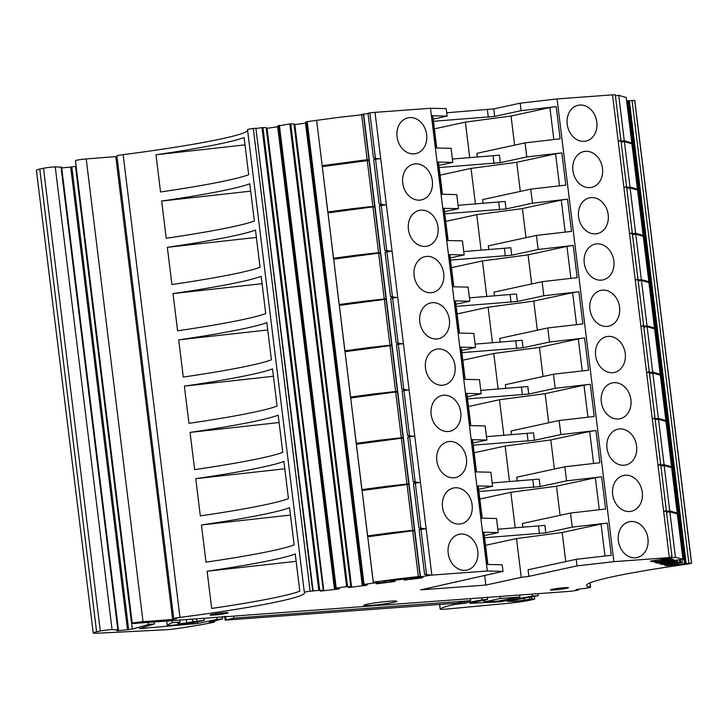 <?xml version="1.0" encoding="UTF-8"?>
<svg xmlns="http://www.w3.org/2000/svg" width="728" height="728" viewBox="0 0 728 728"><rect width="100%" height="100%" fill="white"/><g stroke="black" fill="none" stroke-linecap="round" stroke-linejoin="round"><path stroke-width="1.09" d="M118.446 629.92A6.87 0.455 173 0 0 117.836 629.802L112.067 629.647L55.246 166.921L61.016 167.076A6.87 0.455 173 0 1 61.625 167.185L118.446 629.92A6.87 0.455 173 0 1 118.327 630.02L116.835 630.757L127.5 629.793L121.876 583.974L123.023 583.838L117.344 537.564L116.189 537.701L121.813 583.519L122.968 583.392L122.431 583.911M121.813 583.519L122.377 583.465M116.753 537.637L116.134 537.246L117.29 537.118L116.698 537.191M111.075 491.364L110.456 490.972L111.602 490.845L111.011 490.918M105.387 445.09L104.768 444.699L105.924 444.571L105.333 444.644M99.709 398.817L99.09 398.425L100.246 398.298L99.654 398.371M94.021 352.543L93.412 352.152L94.558 352.024L93.967 352.097M88.343 306.279L87.724 305.878L88.88 305.751L88.288 305.824M82.664 260.005L82.046 259.605L83.201 259.477L82.61 259.55M76.977 213.732L76.367 213.331L77.514 213.204L76.922 213.277M71.299 167.458L71.244 167.003L61.716 167.95M127.5 629.793L132.296 629.047L75.485 166.312L71.244 167.003M132.296 629.047A366.475 24.506 173 0 0 148.466 624.424L154.372 623.987A692.738 46.319 173 0 0 139.348 628.673L197.625 623.45A215.561 14.414 173 0 0 216.98 619.373L222.586 618.964A137.428 9.191 173 0 0 214.168 621.102L209.336 622.185L214.123 622.212A91.619 6.124 173 0 1 178.324 628.4A11.912 0.801 173 0 1 165.211 629.811L98.18 633.187A18.327 1.229 173 0 1 93.22 632.96A18.327 1.229 173 0 1 96.606 631.813L100.309 631.012A6.87 0.455 173 0 1 112.067 629.647M76.367 213.331L70.734 167.513L71.835 166.93M82.046 259.605L76.422 213.786L77.568 213.659L71.89 167.385M87.724 305.878L82.1 260.06L83.256 259.932L77.568 213.659M93.412 352.152L87.779 306.333L88.934 306.206L83.256 259.932M99.09 398.425L93.466 352.607L94.622 352.479L88.934 306.206M104.768 444.699L99.145 398.88L100.3 398.753L94.622 352.479M110.456 490.972L104.823 445.154L105.979 445.017L100.3 398.753M116.134 537.246L110.51 491.427L111.666 491.291L105.979 445.017M148.221 622.431L148.466 624.424M154.127 621.994L154.372 623.987M55.246 166.921A6.87 0.455 173 0 0 43.489 168.277L100.309 631.012M96.606 631.813L39.794 169.078L43.489 168.277M39.794 169.078A18.327 1.229 173 0 0 36.4 170.225L93.22 632.96M216.735 617.38L216.98 619.373M222.295 616.652L222.586 618.964M132.25 623.377L75.43 160.642A6.87 0.455 173 0 1 79.106 159.778A6.87 0.455 173 0 1 86.213 158.95L143.034 621.676A6.87 0.455 173 0 0 135.927 622.513A6.87 0.455 173 0 0 132.25 623.377A6.87 0.455 173 0 0 133.406 623.486A6.87 0.455 173 0 0 135.099 623.405L229.42 616.389A215.561 14.414 173 0 1 229.093 616.47L236.809 615.897A137.428 9.191 173 0 1 237.119 615.842L496.032 596.751A137.428 9.191 173 0 1 495.795 596.805L503.521 596.241A215.57 14.414 173 0 1 504.022 596.141L536.809 593.784A458.112 30.631 173 0 0 537.173 593.711L567.913 591.491A6.87 0.455 173 0 0 575.02 590.654A6.87 0.455 173 0 0 578.696 589.789A6.87 0.455 173 0 0 575.839 589.771L579.807 588.907A6.87 0.455 173 0 0 586.923 588.069A6.87 0.455 173 0 0 590.599 587.205A6.87 0.455 173 0 0 590.399 587.123A137.883 9.218 173 0 1 586.477 585.476A137.883 9.218 173 0 1 686.613 564.209A6.87 0.455 173 0 0 691.6 563.154A6.87 0.455 173 0 0 691.491 563.09L672.681 565.101L672.545 563.982M664 561.288A11.912 0.801 -7 0 0 661.661 561.834L682.919 559.332L675.438 557.193L650.395 561.133L652.634 561.77L655.773 561.534L671.353 559.404L672.608 560.023L655.027 562.453L657.266 563.09L660.405 562.862L675.984 560.733L677.231 561.343L659.65 563.772L661.889 564.409L665.028 564.182L680.607 562.052L681.863 562.671L664.282 565.092L666.52 565.738L672.681 565.101M682.354 562.553L681.972 559.468L682.336 562.544L681.863 562.671M677.713 561.224L677.577 560.114L677.231 561.343M661.452 559.723A11.912 0.801 -7 0 0 666.156 559.177L670.306 558.74L673.027 559.45L672.608 560.023M668.468 558.585L667.003 558.167L671.562 557.138M670.06 557.53L671.98 556.538L670.06 557.53A6.87 0.455 173 0 0 669.533 557.566L613.868 561.67L576.995 565.902L528.883 576.358L528.073 569.778L576.194 559.322L611.265 555.291L607.316 523.086L572.235 527.118L570.506 513.049L605.587 509.018L601.637 476.813L566.557 480.844L564.828 466.775L599.908 462.753L595.95 430.539L560.869 434.571L559.15 420.502L594.221 416.48L590.271 384.266L555.191 388.297L553.462 374.228L588.543 370.206L584.584 337.992L549.513 342.024L547.784 327.955L582.864 323.933L578.906 291.719L543.825 295.75L542.105 281.681L577.177 277.659L573.227 245.445L538.147 249.476L536.418 235.417L571.498 231.386L567.54 199.172L532.468 203.203L530.739 189.143L565.82 185.112L561.861 152.898L526.781 156.929L525.052 142.87L560.132 138.839L556.183 106.625L521.102 110.656L520.183 103.176L557.047 98.935L613.868 561.67M436.745 147.993L432.805 115.879A6.87 0.455 -7 0 0 432.168 115.77L447.119 116.107L446.2 108.627L430.485 108.272L375.02 112.358L431.841 575.093L487.296 570.998L503.012 571.362L420.729 589.862L485.84 585.066L521.266 577.368L528.883 576.358M431.841 575.093L431.631 575.102A6.87 0.455 173 0 0 431.031 575.156L418.882 577.067L418.827 576.585M323.278 590.417L266.166 127.6L323.278 590.417L320.193 591.081L337.291 589.198L339.539 588.715L334.716 588.888L335.453 588.206L346.61 586.677L351.087 586.704L348.503 587.514L365.101 585.485L367.349 585.003L362.526 585.175L363.263 584.493L374.42 582.964L378.897 582.991L376.312 583.801L392.911 581.772L395.149 581.29L390.335 581.463L391.072 580.78L402.229 579.251L406.706 579.279L404.122 580.089L420.72 578.059L422.959 577.577L418.145 577.75L418.882 577.067M322.977 590.335L318.8 590.39L261.989 127.655L262.945 127.573L319.756 590.308M312.703 591.018L255.883 128.283L253.299 128.474L310.11 591.2L318.8 590.39M310.11 591.2A6.87 0.455 173 0 0 304.34 592.374A6.87 0.455 173 0 0 304.349 592.392A137.883 9.218 173 0 1 304.577 592.829A137.883 9.218 173 0 1 179.953 617.39A6.87 0.455 173 0 0 173.737 618.609A6.87 0.455 173 0 0 176.595 618.636L172.627 619.492L143.034 621.676M566.793 588.27A9.073 0.61 173 0 0 568.477 587.705A9.073 0.61 173 0 0 562.18 587.896A9.073 0.61 173 0 0 552.143 589.352A9.073 0.61 173 0 0 550.468 589.917A9.073 0.61 173 0 0 556.756 589.726A9.073 0.61 173 0 0 566.793 588.27M226.463 613.367A9.073 0.61 173 0 0 228.146 612.803A9.073 0.61 173 0 0 221.858 612.994A9.073 0.61 173 0 0 211.812 614.441A9.073 0.61 173 0 0 210.137 615.014A9.073 0.61 173 0 0 216.425 614.823A9.073 0.61 173 0 0 226.463 613.367M393.784 602.32A16.671 1.119 173 0 0 396.869 601.283A16.671 1.119 173 0 0 385.303 601.628A16.671 1.119 173 0 0 366.848 604.304A16.671 1.119 173 0 0 363.763 605.341A16.671 1.119 173 0 0 375.329 604.995A16.671 1.119 173 0 0 393.784 602.32M691.6 563.154L634.78 100.418A6.87 0.455 173 0 0 634.68 100.355L632.068 100.546L688.888 563.281M686.176 563.645L629.356 100.91L632.068 100.546M626.617 100.801L629.356 100.91M677.459 563.363L677.559 564.191M675.675 563.645L675.766 564.428M669.66 565.501L669.496 564.209M666.52 565.738L666.384 564.637M672.936 562.871L672.836 562.043M671.043 562.325L671.143 563.108M668.058 563.772L667.922 562.662M665.028 564.182L664.873 562.89M661.889 564.409L661.752 563.317M668.304 561.543L668.249 561.06M666.457 561.334L666.511 561.788M663.426 562.453L663.354 561.861M660.405 562.862L660.241 561.57M657.266 563.09L657.129 561.998M663.681 560.223L663.59 559.495M661.788 559.686L661.889 560.46M658.804 561.133L658.667 560.014M655.773 561.534L655.619 560.241M652.634 561.77L652.497 560.669M671.953 556.319L666.42 511.274A6.87 0.455 173 0 0 664.373 511.256L666.293 510.264L665.283 511.256M669.523 467.085L671.553 466.785L664.072 464.646L660.76 465.019A6.87 0.455 173 0 0 658.694 464.983L660.615 463.991L659.595 464.983M655.064 418.773L655.082 418.746A6.87 0.455 173 0 0 653.016 418.709L654.936 417.717L653.917 418.709M649.376 372.499L649.376 372.454A6.87 0.455 173 0 0 647.329 372.436L649.249 371.444L648.239 372.436M643.698 326.226L643.689 326.18A6.87 0.455 173 0 0 641.65 326.162L643.57 325.17L642.551 326.162M638.019 279.952L638.01 279.907A6.87 0.455 173 0 0 635.972 279.889L637.892 278.897L636.873 279.889M632.332 233.679L632.332 233.633A6.87 0.455 173 0 0 630.284 233.615L632.204 232.623L631.194 233.624M635.435 189.444L637.464 189.153L629.984 187.014L626.644 187.36A6.87 0.455 173 0 0 624.606 187.342L626.526 186.35L625.507 187.351M629.756 143.17L631.786 142.879L624.296 140.741L620.993 141.105A6.87 0.455 173 0 0 618.927 141.068L620.838 140.076L620.429 140.677M615.287 94.858L615.315 94.831A6.87 0.455 173 0 0 612.512 94.849L669.323 557.575M557.047 98.935L612.512 94.849M599.617 159.805A18.327 14.787 -102.3 0 1 591.591 187.369A18.327 14.787 -102.3 0 1 575.784 179.115A18.327 14.787 -102.3 0 1 583.82 151.551A18.327 14.787 -102.3 0 1 599.617 159.805M593.939 113.532A18.327 14.787 -102.3 0 1 585.913 141.096A18.327 14.787 -102.3 0 1 570.106 132.842A18.327 14.787 -102.3 0 1 578.132 105.278A18.327 14.787 -102.3 0 1 593.939 113.532M622.349 344.899A18.327 14.787 -102.3 0 1 614.323 372.463A18.327 14.787 -102.3 0 1 598.516 364.209A18.327 14.787 -102.3 0 1 606.542 336.645A18.327 14.787 -102.3 0 1 622.349 344.899M609.873 456.756A18.327 14.787 -102.3 0 1 617.908 429.192A18.327 14.787 -102.3 0 1 633.715 437.446A18.327 14.787 -102.3 0 1 625.68 465.01A18.327 14.787 -102.3 0 1 609.873 456.756M604.195 410.483A18.327 14.787 -102.3 0 1 612.221 382.919A18.327 14.787 -102.3 0 1 628.027 391.173A18.327 14.787 -102.3 0 1 620.001 418.736A18.327 14.787 -102.3 0 1 604.195 410.483M645.072 529.993A18.327 14.787 -102.3 0 1 637.045 557.548A18.327 14.787 -102.3 0 1 621.239 549.303A18.327 14.787 -102.3 0 1 629.265 521.739A18.327 14.787 -102.3 0 1 645.072 529.993M615.56 503.03A18.327 14.787 -102.3 0 1 623.587 475.466A18.327 14.787 -102.3 0 1 639.393 483.72A18.327 14.787 -102.3 0 1 631.367 511.284A18.327 14.787 -102.3 0 1 615.56 503.03M581.472 225.389A18.327 14.787 -102.3 0 1 589.498 197.825A18.327 14.787 -102.3 0 1 605.305 206.079A18.327 14.787 -102.3 0 1 597.279 233.643A18.327 14.787 -102.3 0 1 581.472 225.389M587.15 271.662A18.327 14.787 -102.3 0 1 595.176 244.098A18.327 14.787 -102.3 0 1 610.983 252.352A18.327 14.787 -102.3 0 1 602.957 279.916A18.327 14.787 -102.3 0 1 587.15 271.662M592.829 317.936A18.327 14.787 -102.3 0 1 600.864 290.372A18.327 14.787 -102.3 0 1 616.671 298.626A18.327 14.787 -102.3 0 1 608.635 326.19A18.327 14.787 -102.3 0 1 592.829 317.936M576.194 559.322L576.995 565.902M565.747 561.588L562.18 532.486L516.507 538.584L521.266 577.368M485.53 545.308L516.507 538.584M485.84 585.066L484.648 575.347M456.165 582.173L456.083 581.554M432.168 115.77L436.118 147.984L451.069 148.321L452.798 162.38L437.846 162.044L441.796 194.249L456.756 194.594L458.476 208.654L443.525 208.317L447.483 240.522L462.435 240.868L464.164 254.927L449.212 254.591L453.162 286.796L468.113 287.141L469.842 301.201L454.891 300.864L458.849 333.069L473.801 333.415L475.52 347.474L460.569 347.138L464.528 379.343L479.479 379.688L481.208 393.748L466.257 393.411L470.206 425.616L485.157 425.962L486.886 440.021L471.935 439.685L475.894 471.89L490.845 472.235L492.574 486.295L477.614 485.958L481.572 518.163L496.523 518.509L498.252 532.568L483.301 532.232L487.25 564.437L502.202 564.782L503.012 571.362M430.485 108.272L487.296 570.998M403.485 174.265A18.327 14.787 -102.3 0 1 413.65 164.1A18.327 14.787 -102.3 0 1 428.574 170.971A18.327 14.787 -102.3 0 1 431.595 189.753A18.327 14.787 -102.3 0 1 421.43 199.909A18.327 14.787 -102.3 0 1 406.506 193.038A18.327 14.787 -102.3 0 1 403.485 174.265M397.806 127.992A18.327 14.787 -102.3 0 1 407.971 117.827A18.327 14.787 -102.3 0 1 422.895 124.697A18.327 14.787 -102.3 0 1 425.907 143.48A18.327 14.787 -102.3 0 1 415.743 153.635A18.327 14.787 -102.3 0 1 400.828 146.765A18.327 14.787 -102.3 0 1 397.806 127.992M426.217 359.359A18.327 14.787 -102.3 0 1 436.381 349.194A18.327 14.787 -102.3 0 1 451.296 356.065A18.327 14.787 -102.3 0 1 454.317 374.838A18.327 14.787 -102.3 0 1 444.153 385.003A18.327 14.787 -102.3 0 1 429.229 378.132A18.327 14.787 -102.3 0 1 426.217 359.359M465.683 467.385A18.327 14.787 -102.3 0 1 455.519 477.55A18.327 14.787 -102.3 0 1 440.595 470.679A18.327 14.787 -102.3 0 1 437.574 451.906A18.327 14.787 -102.3 0 1 447.738 441.741A18.327 14.787 -102.3 0 1 462.662 448.612A18.327 14.787 -102.3 0 1 465.683 467.385M460.005 421.112A18.327 14.787 -102.3 0 1 449.84 431.276A18.327 14.787 -102.3 0 1 434.916 424.406A18.327 14.787 -102.3 0 1 431.895 405.632A18.327 14.787 -102.3 0 1 442.06 395.468A18.327 14.787 -102.3 0 1 456.984 402.338A18.327 14.787 -102.3 0 1 460.005 421.112M448.939 544.453A18.327 14.787 -102.3 0 1 459.104 534.288A18.327 14.787 -102.3 0 1 474.028 541.159A18.327 14.787 -102.3 0 1 477.049 559.932A18.327 14.787 -102.3 0 1 466.885 570.097A18.327 14.787 -102.3 0 1 451.961 563.226A18.327 14.787 -102.3 0 1 448.939 544.453M471.362 513.659A18.327 14.787 -102.3 0 1 461.197 523.823A18.327 14.787 -102.3 0 1 446.273 516.953A18.327 14.787 -102.3 0 1 443.261 498.18A18.327 14.787 -102.3 0 1 453.426 488.015A18.327 14.787 -102.3 0 1 468.35 494.885A18.327 14.787 -102.3 0 1 471.362 513.659M437.273 236.018A18.327 14.787 -102.3 0 1 427.109 246.182A18.327 14.787 -102.3 0 1 412.185 239.312A18.327 14.787 -102.3 0 1 409.163 220.538A18.327 14.787 -102.3 0 1 419.328 210.374A18.327 14.787 -102.3 0 1 434.252 217.244A18.327 14.787 -102.3 0 1 437.273 236.018M442.961 282.291A18.327 14.787 -102.3 0 1 432.796 292.456A18.327 14.787 -102.3 0 1 417.872 285.585A18.327 14.787 -102.3 0 1 414.851 266.812A18.327 14.787 -102.3 0 1 425.016 256.647A18.327 14.787 -102.3 0 1 439.94 263.518A18.327 14.787 -102.3 0 1 442.961 282.291M448.639 328.565A18.327 14.787 -102.3 0 1 438.474 338.729A18.327 14.787 -102.3 0 1 423.55 331.859A18.327 14.787 -102.3 0 1 420.529 313.086A18.327 14.787 -102.3 0 1 430.694 302.921A18.327 14.787 -102.3 0 1 445.618 309.791A18.327 14.787 -102.3 0 1 448.639 328.565M431.031 575.156L424.579 574.219L427.909 575.62L424.597 574.219L419.119 529.747L424.579 574.219M375.02 112.358A6.87 0.455 173 0 0 369.86 112.904L367.986 113.286L373.446 157.758L378.041 158.895M379.352 205.833L384.821 250.305L379.352 205.833L381.226 205.451A6.87 0.455 173 0 1 385.576 204.968L379.133 204.031L373.664 159.559L375.548 159.177A6.87 0.455 173 0 1 379.898 158.695L377.987 158.686M390.517 296.578L385.03 252.106L386.905 251.724A6.87 0.455 173 0 1 391.255 251.242L384.821 250.305L388.151 251.706L384.812 250.305M396.205 342.852L390.709 298.38L392.592 297.998A6.87 0.455 173 0 1 396.942 297.515L390.49 296.578L393.83 297.979M401.883 389.125L396.396 344.653L398.271 344.271A6.87 0.455 173 0 1 402.62 343.789L396.178 342.852L399.508 344.253L396.178 342.852L390.709 298.38M402.074 390.927L407.534 435.399L402.074 390.927L403.949 390.545A6.87 0.455 173 0 1 408.299 390.062L401.856 389.125L405.196 390.526L401.856 389.125L396.396 344.653M407.762 437.2L413.222 481.672L407.789 437.219L409.637 436.818A6.87 0.455 173 0 1 413.986 436.336L407.553 435.399L410.874 436.8L407.534 435.399M413.44 483.474L418.9 527.946L413.468 483.492L415.315 483.092A6.87 0.455 173 0 1 419.665 482.609L413.231 481.672L416.553 483.074L413.222 481.672M419.119 529.747L420.993 529.365A6.87 0.455 173 0 1 425.343 528.883L418.909 527.946L422.24 529.347L418.9 527.946M362.025 114.36L368.013 113.504M417.736 576.803L417.845 577.668L416.862 577.768A11.912 0.801 -7 0 1 409.436 578.105L385.858 581.253A11.912 0.801 -7 0 1 385.913 581.326A11.912 0.801 -7 0 1 381.554 582.482L378.879 582.846M420.72 578.059L420.657 577.568M407.261 579.861L407.052 578.159M406.706 579.279L406.579 578.223M406.406 579.188L406.288 578.26M390.035 581.381L389.917 580.444M392.911 581.772L392.847 581.281M379.452 583.574L379.361 582.791M378.897 582.991L378.569 582.154M378.596 582.9L378.505 582.154M362.226 585.094L305.414 122.359L307.198 121.622L338.247 117.445L363.691 114.542L369.26 159.905L367.158 159.696L322.186 165.702L316.616 120.338L322.186 165.702M365.101 585.485L365.037 584.994M351.642 587.287L294.831 124.552L305.505 123.132M294.831 124.552L294.349 124.588M351.087 586.704L294.276 123.969L289.799 123.942L277.605 126.071L334.416 588.806M350.787 586.613L293.976 123.887M337.291 589.198L337.228 588.706M323.842 591L267.021 128.264L277.696 126.845M267.021 128.264L266.539 128.301M266.166 127.6L262.945 127.573M255.883 128.283L313.149 591.145M256.338 128.41L261.989 127.655M253.299 128.474A6.87 0.455 173 0 0 247.52 129.639A6.87 0.455 173 0 0 247.529 129.657L304.34 592.346L247.52 129.639M173.737 618.609L116.926 155.883A6.87 0.455 173 0 1 123.132 154.654A137.883 9.218 173 0 0 247.638 130.585M266.839 322.604L271.408 359.805A137.883 9.218 173 0 1 183.274 377.068L178.706 339.867A137.883 9.218 173 0 0 266.839 322.604M161.662 201.046L166.221 238.247A137.883 9.218 173 0 0 254.363 220.984L249.795 183.784A137.883 9.218 173 0 1 161.662 201.046L250.696 191.155M244.108 137.51L248.676 174.711A137.883 9.218 173 0 1 160.542 191.974L155.974 154.782A137.883 9.218 173 0 0 244.108 137.51M283.884 461.425L288.452 498.616A137.883 9.218 173 0 1 200.318 515.888L195.75 478.687A137.883 9.218 173 0 0 283.884 461.425M190.063 432.414L194.631 469.615A137.883 9.218 173 0 0 282.764 452.352L278.196 415.151A137.883 9.218 173 0 1 190.063 432.414L279.106 422.522M295.24 553.972L299.809 591.163A137.883 9.218 173 0 1 211.675 608.435L207.107 571.234A137.883 9.218 173 0 0 295.24 553.972M289.562 507.698L294.13 544.89A137.883 9.218 173 0 1 205.997 562.162L201.429 524.961A137.883 9.218 173 0 0 289.562 507.698M173.018 293.593L177.587 330.794A137.883 9.218 173 0 0 265.72 313.531L261.152 276.331A137.883 9.218 173 0 1 173.018 293.593L262.062 283.702M255.473 230.057L260.042 267.258A137.883 9.218 173 0 1 171.908 284.521L167.34 247.32A137.883 9.218 173 0 0 255.473 230.057M184.384 386.14L188.952 423.341A137.883 9.218 173 0 0 277.086 406.078L272.518 368.878A137.883 9.218 173 0 1 184.384 386.14L273.428 376.249M86.213 158.95L116.999 156.502M115.807 156.766L172.627 619.492M675.211 513.358L677.231 513.058L669.751 510.92L666.42 511.274L671.99 556.429M666.302 510.155L660.76 465.019L666.266 510.046M660.624 463.882L655.082 418.746L660.587 463.772M626.535 186.241L620.993 141.105L626.499 186.131M654.909 417.499L649.376 372.454M649.221 371.225L643.689 326.18M643.543 324.952L638.01 279.907M637.865 278.678L632.332 233.633M632.177 232.405L626.644 187.36M620.811 139.858L615.287 94.813L620.857 139.967M520.183 103.176L493.748 108.909L494.667 116.398L521.102 110.656M553.835 139.558L549.904 107.589A6.87 0.455 -7 0 1 556.183 106.625M494.667 116.398L433.469 121.294M433.206 119.137L447.119 116.107M434.398 128.847L465.374 122.122L511.038 116.025L549.904 107.589M477.413 157.184L476.94 153.317L525.052 142.87M452.388 159.032L499.426 155.182L500.345 162.672L526.781 156.929M559.514 185.831L555.591 153.854A6.87 0.455 -7 0 1 561.861 152.898M500.345 162.672L439.148 167.558M438.884 165.411L452.798 162.38M437.846 162.044A6.87 0.455 -7 0 1 438.484 162.153L442.424 194.267M440.076 175.12L471.052 168.396L516.725 162.298L555.591 153.854M483.092 203.458L482.619 199.59L530.739 189.143M458.067 205.305L505.105 201.456L506.024 208.945L532.468 203.203M565.192 232.105L561.27 200.127A6.87 0.455 -7 0 1 567.54 199.172M506.024 208.945L444.826 213.832M444.562 211.684L458.476 208.654M443.525 208.317A6.87 0.455 -7 0 1 444.162 208.426L448.111 240.54M445.754 221.394L476.731 214.669L522.404 208.572L561.27 200.127M488.779 249.731L488.297 245.864L536.418 235.417M463.754 251.579L510.792 247.729L511.711 255.219L538.147 249.476M570.879 278.378L566.948 246.401A6.87 0.455 -7 0 1 573.227 245.445M511.711 255.219L450.514 260.105M450.25 257.949L464.164 254.927M449.212 254.591A6.87 0.455 -7 0 1 449.849 254.7L453.79 286.814M451.442 267.667L482.418 260.942L528.082 254.846L566.948 246.401M494.458 296.005L493.984 292.137L542.105 281.681M469.433 297.852L516.471 294.003L517.39 301.492L543.825 295.75M576.558 324.652L572.636 292.674A6.87 0.455 -7 0 1 578.906 291.719M517.39 301.492L456.192 306.379M455.928 304.222L469.842 301.201M454.891 300.864A6.87 0.455 -7 0 1 455.528 300.973L459.468 333.087M457.12 313.941L488.097 307.216L533.77 301.119L572.636 292.674M500.136 342.278L499.663 338.411L547.784 327.955M475.111 344.126L522.149 340.276L523.068 347.766L549.513 342.024M582.236 370.925L578.314 338.948A6.87 0.455 -7 0 1 584.584 337.992M523.068 347.766L461.871 352.652M461.607 350.496L475.52 347.474M460.569 347.138A6.87 0.455 -7 0 1 461.206 347.247L465.156 379.361M462.799 360.214L493.775 353.49L539.448 347.392L578.314 338.948M505.824 388.552L505.35 384.684L553.462 374.228M480.799 390.399L527.836 386.55L528.755 394.039L555.191 388.297M587.924 417.199L583.993 385.221A6.87 0.455 -7 0 1 590.271 384.266M528.755 394.039L467.558 398.926M467.294 396.769L481.208 393.748M466.257 393.411A6.87 0.455 -7 0 1 466.894 393.52L470.834 425.634M468.486 406.488L499.463 399.763L545.135 393.666L583.993 385.221M511.502 434.825L511.029 430.958L559.15 420.502M486.477 436.673L533.515 432.823L534.434 440.313L560.869 434.571M593.602 463.472L589.68 431.495A6.87 0.455 -7 0 1 595.95 430.539M534.434 440.313L473.236 445.199M472.973 443.043L486.886 440.021M471.935 439.685A6.87 0.455 -7 0 1 472.572 439.794L476.512 471.908M474.165 452.761L505.141 446.036L550.814 439.94L589.68 431.495M517.18 481.099L516.707 477.231L564.828 466.775M492.155 482.946L539.193 479.097L540.112 486.586L566.557 480.844M599.29 509.746L595.358 477.768A6.87 0.455 -7 0 1 601.637 476.813M540.112 486.586L478.915 491.473M478.651 489.316L492.574 486.295M477.614 485.958A6.87 0.455 -7 0 1 478.26 486.067L482.2 518.181M479.843 499.035L510.829 492.31L556.492 486.213L595.358 477.768M522.868 527.372L522.395 523.505L570.506 513.049M497.843 529.22L544.881 525.37L545.8 532.86L572.235 527.118M604.968 556.019L601.037 524.042A6.87 0.455 -7 0 1 607.316 523.086M545.8 532.86L484.602 537.746M484.338 535.59L498.252 532.568M483.301 532.232A6.87 0.455 -7 0 1 483.938 532.341L487.878 564.455M601.037 524.042L562.18 532.486M245.018 144.881L155.974 154.782M284.784 468.796L195.75 478.687M296.15 561.343L207.107 571.234M290.472 515.069L201.429 524.961M256.374 237.428L167.34 247.32M267.74 329.975L178.706 339.867M493.748 108.909L446.701 112.758M469.742 157.758L465.374 122.122M514.614 145.136L511.038 116.025M475.43 204.031L471.052 168.396M520.302 191.409L516.725 162.298M481.108 250.305L476.731 214.669M525.98 237.683L522.404 208.572M486.786 296.569L482.418 260.942M531.658 283.956L528.082 254.846M492.474 342.843L488.097 307.216M537.346 330.23L533.77 301.119M498.152 389.116L493.775 353.49M543.024 376.503L539.448 347.392M503.84 435.389L499.463 399.763M548.703 422.777L545.135 393.666M509.518 481.663L505.141 446.036M554.39 469.05L550.814 439.94M515.197 527.937L510.829 492.31M560.069 515.315L556.492 486.213M192.483 619.173L192.793 621.748L204.322 620.311L204.077 618.318M196.924 620.857L196.678 618.864M192.793 621.748L186.878 622.895A6.87 0.455 173 0 1 177.678 623.596A6.87 0.455 173 0 1 177.705 623.55A137.428 9.191 173 0 1 180.171 622.085L179.925 620.092M204.322 620.311L188.989 623.641L167.322 625.689A183.238 12.249 173 0 1 172.199 622.677L180.171 622.085M172.199 622.677L171.954 620.684M470.67 600.673L233.916 618.127L225.134 620.138L456.392 603.239L470.67 600.673L470.425 598.68M233.916 618.127L233.67 616.134M464.773 603.266L469.269 602.293A137.428 9.191 173 0 0 482 599.836L487.605 599.426A215.561 14.414 173 0 0 470.015 603.366L500 601.774A328.355 21.949 173 0 0 532.214 596.132L538.183 595.695A366.475 24.506 173 0 0 507.298 601.319L514.614 601.419L531.85 599.008A6.87 0.455 173 0 1 534.707 599.026A6.87 0.455 173 0 1 533.433 599.453L529.993 600.2A18.327 1.229 173 0 1 508.199 603.285L447.438 608.999A11.912 0.801 173 0 1 440.167 609.154A11.912 0.801 173 0 1 440.194 609.09A91.619 6.124 173 0 1 453.844 604.54L464.773 603.266L464.61 601.983M469.105 601.01L469.269 602.293M481.754 597.843L482 599.836M487.323 597.178L487.605 599.426M531.968 594.139L532.214 596.132M537.928 593.575L538.183 595.695M484.702 600.036L484.93 601.819L484.075 602.101L497.934 601.101A458.094 30.631 173 0 0 519.919 597.042L519.674 595.049M484.93 601.819L500.263 598.489L519.919 597.042M500.263 598.489L500.018 596.496M75.485 166.312A366.475 24.506 173 0 0 76.103 166.148M673.082 559.878L673.719 559.723L673.045 559.523M666.566 512.23L669.86 511.83L677.349 513.968L682.919 559.332M675.438 557.193L669.86 511.83M374.42 582.964L375.357 582.391L378.606 582.473M397.479 578.933L373.318 582.163L367.749 536.791L412.721 530.785L414.833 530.994L420.402 576.358L397.479 578.933M374.365 582.509L373.318 582.163M417.79 577.231L415.643 577.259L420.402 576.358M373.273 582.537L367.749 536.791M418.291 576.157L412.721 530.785M420.129 576.285L414.56 530.921M660.878 465.956L664.182 465.556L671.662 467.695L677.231 513.058M669.751 510.92L664.182 465.556M368.732 536.663L373.682 535.999M391.791 532.659L367.64 535.89L362.071 490.517L407.034 484.52L409.145 484.721L414.714 530.093L391.791 532.659M368.686 536.236L367.64 535.89M396.542 532.951L380.171 534.98A11.912 0.801 -7 0 1 380.234 535.053A11.912 0.801 -7 0 1 380.189 535.135M396.496 532.523L403.749 531.831A11.912 0.801 -7 0 0 404.459 531.895M410.965 531.021L414.714 530.093M367.594 536.272L362.071 490.517M412.603 529.884L407.034 484.52M414.45 530.011L408.872 484.648M655.2 419.683L658.503 419.283L665.984 421.421L671.553 466.785M664.072 464.646L658.503 419.283M363.054 490.39L368.004 489.726M386.113 486.386L361.962 489.616L356.383 444.244L401.356 438.247L403.467 438.447L409.036 483.82L386.113 486.386M362.999 489.962L361.962 489.616M390.863 486.677L374.492 488.706A11.912 0.801 -7 0 1 374.556 488.779A11.912 0.801 -7 0 1 374.511 488.861M390.809 486.249L398.07 485.558A11.912 0.801 -7 0 0 398.771 485.621M405.278 484.748L409.036 483.82M361.907 489.999L356.383 444.244M406.925 483.61L401.356 438.247M408.763 483.738L403.194 438.374M662.598 419.583L658.385 418.382L652.816 373.009L660.305 375.148L665.874 420.511L662.598 419.583M655.091 418.782L658.385 418.382M663.845 420.811L665.874 420.511M649.513 373.409L652.816 373.009M357.375 444.116L362.326 443.452M380.425 440.112L356.274 443.343L350.705 397.97L395.677 391.973L397.779 392.174L403.358 437.546L380.425 440.112M357.321 443.689L356.274 443.343M385.185 440.404L368.814 442.433A11.912 0.801 -7 0 1 368.869 442.506A11.912 0.801 -7 0 1 368.823 442.588M385.13 439.976L392.392 439.284A11.912 0.801 -7 0 0 393.093 439.348M399.599 438.474L403.358 437.546M356.229 443.725L350.705 397.97M401.246 437.337L395.677 391.973M403.084 437.464L397.515 392.101M656.92 373.309L652.707 372.108L647.137 326.736L654.618 328.874L660.187 374.238L656.92 373.309M649.403 372.509L652.707 372.108M658.158 374.538L660.187 374.238M643.834 327.136L647.137 326.736M351.688 397.843L356.638 397.179M374.747 393.839L350.596 397.069L345.026 351.697L389.99 345.7L392.101 345.9L397.67 391.273L374.747 393.839M351.642 397.415L350.596 397.069M379.497 394.13L363.126 396.159A11.912 0.801 -7 0 1 363.19 396.232A11.912 0.801 -7 0 1 363.145 396.314M379.443 393.702L386.704 393.02A11.912 0.801 -7 0 0 387.414 393.075M393.921 392.201L397.67 391.273M350.55 397.452L345.026 351.697M395.559 391.063L389.99 345.7M397.397 391.191L391.828 345.827M651.232 327.036L647.028 325.835L641.459 280.462L648.939 282.601L654.508 327.964L651.232 327.036M643.725 326.235L647.028 325.835M652.479 328.264L654.508 327.964M638.156 280.862L641.459 280.462M346.009 351.569L350.96 350.905M369.069 347.565L344.917 350.796L339.339 305.423L384.311 299.426L386.422 299.627L391.992 344.999L369.069 347.565M345.955 351.142L344.917 350.796M373.819 347.857L357.448 349.895A11.912 0.801 -7 0 1 357.512 349.959A11.912 0.801 -7 0 1 357.466 350.041M373.764 347.429L381.026 346.746A11.912 0.801 -7 0 0 381.727 346.801M388.233 345.927L391.992 344.999M344.863 351.178L339.339 305.423M389.88 344.79L384.311 299.426M391.719 344.917L386.149 299.554M645.554 280.762L641.341 279.561L635.771 234.189L643.252 236.327L648.83 281.691L645.554 280.762M638.047 279.962L641.341 279.561M646.801 281.991L648.83 281.691M632.468 234.589L635.771 234.189M340.331 305.296L345.272 304.632M363.381 301.292L339.23 304.522L333.661 259.15L378.633 253.153L380.735 253.353L386.313 298.726L363.381 301.292M340.276 304.868L339.23 304.522M368.131 301.583L351.77 303.621A11.912 0.801 -7 0 1 351.824 303.685A11.912 0.801 -7 0 1 351.779 303.767M368.086 301.155L375.348 300.473A11.912 0.801 -7 0 0 376.048 300.528M382.555 299.654L386.313 298.726M339.184 304.905L333.661 259.15M384.202 298.516L378.633 253.153M386.04 298.644L380.471 253.28M639.876 234.489L635.662 233.288L630.093 187.915L637.573 190.054L643.143 235.417L639.876 234.489M632.359 233.688L635.662 233.288M641.113 235.717L643.143 235.417M626.79 188.325L630.093 187.915M334.643 259.022L339.594 258.358M357.703 255.018L333.551 258.249L327.982 212.885L372.945 206.879L375.056 207.08L380.626 252.452L357.703 255.018M334.589 258.595L333.551 258.249M362.453 255.31L346.082 257.348A11.912 0.801 -7 0 1 346.146 257.412A11.912 0.801 -7 0 1 346.1 257.494M362.398 254.882L369.66 254.199A11.912 0.801 -7 0 0 370.37 254.254M376.876 253.38L380.626 252.452M333.506 258.631L327.982 212.885M378.514 252.243L372.945 206.879M380.353 252.37L374.784 207.007M621.111 142.051L624.415 141.642L631.895 143.78L637.464 189.153M629.984 187.014L624.415 141.642M328.965 212.749L333.915 212.085M352.024 208.745L327.864 211.975L322.295 166.612L367.267 160.606L369.378 160.815L374.947 206.179L352.024 208.745M328.91 212.321L327.864 211.975M356.775 209.036L340.404 211.075A11.912 0.801 -7 0 1 340.458 211.138A11.912 0.801 -7 0 1 340.422 211.22M356.72 208.608L363.982 207.926A11.912 0.801 -7 0 0 364.683 207.981M371.189 207.107L374.947 206.179M327.818 212.358L322.295 166.612M372.836 205.969L367.267 160.606M374.674 206.097L369.105 160.733M615.424 95.778L618.727 95.368L626.207 97.507L631.786 142.879M624.296 140.741L618.727 95.368M323.287 166.475L328.228 165.811M323.232 166.048L322.14 166.084M351.087 162.763L334.716 164.801A11.912 0.801 -7 0 1 334.78 164.865A11.912 0.801 -7 0 1 334.734 164.947M351.042 162.335L358.294 161.652A11.912 0.801 -7 0 0 359.004 161.707M365.511 160.843L369.26 159.905M367.158 159.696L361.579 114.332M368.996 159.823L363.427 114.46M118 630.184L118.063 630.721M117.344 537.564L111.666 491.291M128.656 629.656L123.023 583.838M61.016 167.076L117.836 629.802M214.023 621.13L214.141 622.058M197.424 621.803L197.625 623.45M192.165 622.95L192.31 624.169M141.651 627.918L141.751 628.755M589.88 582.919L590.399 587.123M634.68 100.355L691.491 563.09M628.419 100.637L685.239 563.372M627.654 100.682L684.475 563.417M676.294 513.195L676.348 513.686L676.276 513.204M653.617 328.592L653.553 328.11L653.626 328.592M647.929 282.318L647.875 281.836L647.938 282.318M642.251 236.045L642.187 235.563L642.26 236.045M636.563 189.771L636.509 189.289L636.581 189.771M630.839 143.016L630.894 143.498L630.83 143.016M680.607 562.052L680.325 559.714M679.843 562.089L679.57 559.823M675.984 560.733L675.93 560.278M675.22 560.769L675.156 560.287M670.588 559.45L670.515 558.795M420.993 529.365L426.553 574.629M369.86 112.904L375.421 158.176M375.548 159.177L381.099 204.45M381.226 205.451L386.786 250.723M386.905 251.724L392.465 296.997M392.592 297.998L398.143 343.27M398.271 344.271L403.831 389.544M403.949 390.545L409.509 435.817M409.637 436.818L415.188 482.091M415.315 483.092L420.875 528.355M368.441 160.014L368.523 160.697M374.128 206.288L374.21 206.97M379.807 252.561L379.889 253.235M385.485 298.835L385.567 299.508M391.173 345.108L391.255 345.782M396.851 391.382L396.933 392.055M402.529 437.655L402.62 438.329M408.217 483.929L408.299 484.602M413.895 530.202L413.977 530.876M413.204 530.821L413.14 530.312M407.525 484.548L407.462 484.038M401.838 438.274L401.783 437.765M396.159 392.001L396.096 391.491M390.481 345.727L390.417 345.218M384.794 299.454L384.73 298.944M379.115 253.18L379.051 252.671M373.437 206.907L373.373 206.397M367.749 160.642L367.686 160.124M403.185 579.16L403.13 578.678M402.229 579.251L402.175 578.796M391.072 580.78L391.018 580.298M375.375 582.873L375.32 582.391M364.018 584.347L307.198 121.622M363.263 584.493L306.452 121.767M347.565 586.595L290.754 123.86M346.61 586.677L289.799 123.942M336.209 588.06L279.388 125.334M335.453 588.206L278.642 125.48M123.132 154.654L179.953 617.39M373.455 157.767L376.786 159.159L373.446 157.758L367.986 113.286M379.142 204.04L382.464 205.433L379.124 204.031L373.664 159.559M488.315 117.244L487.396 109.764M494.003 163.518L493.084 156.038M499.681 209.791L498.762 202.302M505.369 256.065L504.449 248.576M511.047 302.338L510.128 294.849M516.725 348.612L515.806 341.123M522.413 394.885L521.494 387.396M528.091 441.159L527.172 433.67M533.77 487.432L532.851 479.943M539.457 533.706L538.538 526.217M167.322 625.67L166.757 621.066L167.322 625.689M225.553 616.352L225.98 619.846M462.544 602.429L462.68 603.567M455.874 603.275L455.992 604.222M453.708 603.439L453.844 604.54M440.167 609.154L439.566 604.249L440.194 609.09M531.586 596.86L531.85 599.008M529.647 597.206L529.884 599.153M524.142 598.198L524.351 599.836M516.925 599.517L517.126 601.128M514.432 599.981L514.614 601.419M499.872 600.746L500 601.774M494.057 601.646L494.148 602.447M214.405 621.03L214.532 622.085M578.624 589.161L578.696 589.789M590.062 582.846L590.599 587.205M665.31 511.284L665.874 510.865M659.632 465.019L660.196 464.591M653.953 418.746L654.518 418.318M649.403 372.472L654.945 417.608M648.266 372.472L648.83 372.044M643.716 326.199L649.258 371.335M642.587 326.199L643.152 325.771M638.037 279.925L643.579 325.061M636.909 279.925L637.473 279.497M632.359 233.652L637.901 278.788M631.221 233.652L631.786 233.224M626.672 187.378L632.213 232.514M625.543 187.378L626.107 186.95M385.03 252.106L390.49 296.578L393.821 297.979M186.413 619.619L186.814 622.85M224.679 616.416L225.134 620.138M534.379 596.369L534.707 599.026M483.847 600.218L484.075 602.101"/></g></svg>
